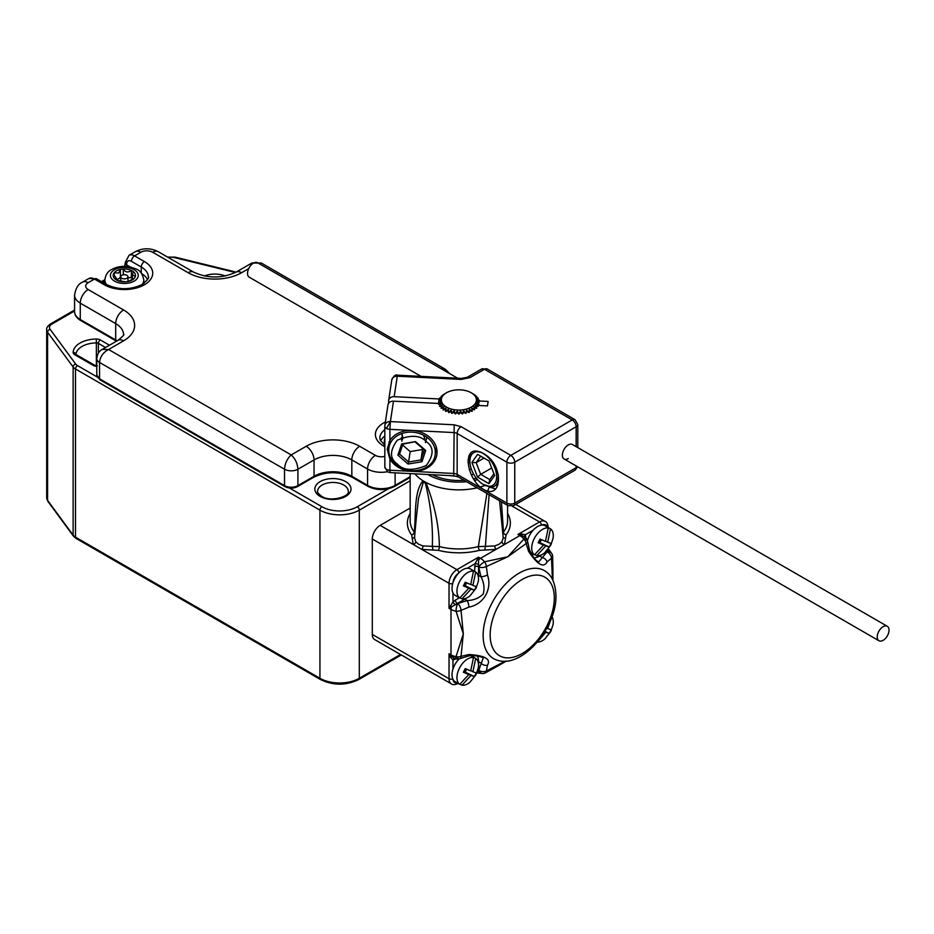 <?xml version="1.0" encoding="UTF-8"?>
<svg xmlns="http://www.w3.org/2000/svg" width="934" height="934" viewBox="0 0 934 934"><rect width="100%" height="100%" fill="white"/><g stroke="black" fill="none" stroke-linecap="round" stroke-linejoin="round"><path stroke-width="1.4" d="M441.362 368.837L445.588 369.42L449.779 373.693M258.193 263.073L261.31 263.026L445.588 369.42M254.153 262.793L251.853 263.026L236.057 272.144C221.93 278.577 207.803 278.577 193.665 272.144L158.243 251.701C150.607 247.825 142.96 247.825 135.313 251.701A11.126 6.421 -120 0 1 140.871 252.25L134.578 255.881L144.42 261.567A28.382 16.392 180 0 1 144.42 284.742A28.382 16.392 180 0 1 104.269 284.742L94.439 279.056L88.135 282.698A8.348 4.822 0 0 0 88.135 289.517L123.557 309.96A37.85 21.856 180 0 1 123.557 340.863L108.601 349.503L102.203 349.433C99.179 350.892 97.37 353.939 96.786 358.586L96.786 374.943A9.457 5.464 0 0 0 99.553 378.807L284.52 485.598L284.52 469.242L99.553 362.45L99.553 378.807A2.23 1.284 -60 0 0 100.008 379.823L284.987 486.626A2.23 1.284 -60 0 1 284.52 485.598A9.457 5.464 0 0 0 297.911 485.598L314.046 476.282A26.712 15.423 180 0 1 351.826 476.282L367.564 485.376L367.564 469.02L351.826 459.925L351.826 476.282A2.23 1.284 120 0 0 352.281 477.309C339.381 471.238 326.48 471.238 313.579 477.309L297.444 486.626C293.288 488.645 289.143 488.645 284.987 486.626M384.831 456.352A8.348 4.822 0 0 1 375.433 455.383L359.695 446.289A37.85 21.856 180 0 0 306.165 446.289L291.21 454.928C295.249 458.652 297.479 463.427 297.911 469.242A9.457 5.464 180 0 1 284.52 469.242C284.952 463.427 287.182 458.652 291.21 454.928L108.601 349.503C103.149 352.41 100.125 356.718 99.553 362.45A9.457 5.464 180 0 1 96.786 358.586M131.939 280.118A11.126 6.421 0 0 0 134.461 278.099L128.285 281.438A11.126 6.421 0 0 0 131.939 280.118M121.875 275.261A3.619 2.09 180 0 1 125.786 274.876A3.619 2.09 180 0 1 127.97 276.791A3.619 2.09 180 0 1 126.814 278.309A3.619 2.09 180 0 1 122.903 278.706A3.619 2.09 180 0 1 120.731 276.791A3.619 2.09 180 0 1 121.875 275.261M120.918 276.125A11.126 6.421 0 0 0 120.416 276.231A5.569 3.211 180 0 1 120.416 276.371A5.569 3.211 180 0 1 120.381 276.756A5.569 3.211 180 0 1 118.653 278.717A5.569 3.211 180 0 1 116.353 279.464M114.228 275.086L114.228 272.751L118.653 273.043L120.416 269.412A11.126 6.421 0 0 0 114.228 272.751A11.126 6.421 0 0 0 113.364 274.386A11.126 6.421 0 0 0 115.267 279.149A11.126 6.421 0 0 0 117.299 280.398A11.126 6.421 0 0 0 125.389 281.823A11.126 6.421 0 0 0 128.285 281.438L128.273 281.438M134.461 278.099A11.126 6.421 0 0 0 135.337 276.464A11.126 6.421 0 0 0 133.422 271.701A11.126 6.421 0 0 0 131.39 270.451A11.126 6.421 0 0 0 123.3 269.027A11.126 6.421 0 0 0 120.416 269.412L120.416 276.371M125.389 281.823L117.299 280.398M115.267 279.149L116.353 278.274L113.364 274.386M120.416 276.231L120.416 269.879M123.3 274.783L123.3 269.027C125.249 272.354 127.946 272.833 131.39 270.451L131.39 277.27A5.569 3.211 180 0 1 130.585 277.515A5.569 3.211 180 0 1 127.97 277.76M133.422 271.701L132.336 274.654L135.337 276.464M132.336 278.495A10.297 5.943 0 0 0 130.585 277.515M132.336 277.772A11.126 6.421 0 0 0 131.39 277.27M450.386 475.639A32.281 18.633 0 0 0 456.609 476.247M471.308 474.846A32.281 18.633 0 0 0 473.666 474.215M552.438 579.465L551.492 558.158L547.055 562.011C543.6 568.222 537.435 564.673 528.562 551.329L526.169 543.53L507.816 556.769L486.357 566.518L487.466 575.052C492.463 589.039 483.625 604.426 468.973 607.088L461.022 610.392L463.311 633.847L461.022 656.357L468.973 654.536C484.956 655.551 491.121 659.1 487.466 665.206L486.357 670.986L505.271 661.144M416.389 517.144L414.498 537.797L415.782 541.778L418.724 544.288L422.985 545.935L432.337 546.355C433.061 526.064 430.737 505.014 425.379 483.228L423.394 482.084L418.525 498.289L416.342 517.646M489.089 494.705L485.411 546.355L494.763 545.935L499.025 544.288L501.967 541.778L503.239 537.797L499.562 500.752M503.239 537.797L502.994 536.828M432.279 474.717A40.349 23.292 0 0 0 464.128 480.298M473.585 478.897A40.349 23.292 0 0 0 476.317 478.208M410.166 473.608L410.166 520.822A48.696 28.113 0 0 0 414.241 532.076C416.085 513.933 413.89 491.261 423.044 480.788L425.881 482.423C434.567 504.512 439.073 525.889 439.377 546.588A48.696 28.113 -0 0 0 478.36 546.588L486.906 493.444M507.571 513.455A51.487 29.725 180 0 1 506.053 534.984L504.488 544.475L495.907 549.426L479.469 550.336A51.487 29.725 180 0 1 438.268 550.336L421.841 549.426L413.26 544.475L411.684 534.984A51.487 29.725 180 0 1 410.166 513.455M410.166 508.038L380.161 525.363L413.26 544.475A2.779 2.066 -38.2 0 0 415.782 541.778M455.897 658.867L452.967 660.046L450.281 656.976L449.032 653.742L451.356 656.555L456.691 659.03A5.569 1.319 -80.1 0 1 456.037 656.625L463.311 633.847L456.037 611.175A5.569 3.106 -4.8 0 0 461.022 610.392A5.569 2.755 66.2 0 0 457.648 603.562L467.163 600.585C473.526 600.375 478.897 598.18 483.275 594.001C484.723 588.093 483.94 582.337 480.94 576.733L478.757 567.008A5.569 2.755 -6.2 0 0 486.357 566.518A5.569 3.106 -115.2 0 0 484.548 561.813L507.816 556.769L523.904 539.081A5.569 3.304 55.1 0 1 526.169 543.53A5.569 2.755 -6.2 0 0 527.582 541.416L527.582 541.416A5.569 2.755 -6.2 0 0 525.982 539.747M501.967 541.778A2.779 2.066 38.2 0 0 504.488 544.475L519.876 535.591A12.06 6.97 -120 0 1 523.904 539.081A5.569 1.319 -39.9 0 1 526.309 538.451L521.499 535.054L517.903 534.458L521.324 533.921L525.328 534.715L525.772 537.237A2.779 1.611 -0 0 0 525.433 537.482M474.612 571.398L475.056 563.739L478.547 557.178L478.547 575.356A19.486 11.243 -60 0 1 478.442 577.41M452.967 592.95L452.967 601.998L455.383 600.095A2.779 1.611 -120 0 0 457.345 603.504L449.032 608.303L452.967 601.998A2.779 0.899 -136 0 0 455.442 604.695M468.973 607.088A5.569 1.518 78.4 0 0 467.163 600.585L464.77 599.208L457.345 603.504A6.503 3.748 0 0 0 457.648 603.562A5.569 1.319 99.9 0 0 456.037 611.175A12.06 6.97 180 0 1 451.005 609.435L449.032 608.303L449.032 583.306L372.292 539L372.292 634.431L449.032 678.738L449.032 653.742L451.005 654.886A12.06 6.97 0 0 0 456.037 656.625A5.569 3.304 -175.1 0 0 461.022 656.357A5.569 2.755 -113.8 0 1 459.902 658.645L459.902 658.645A5.569 2.755 -113.8 0 1 457.648 658.096M501.441 501.838L503.496 532.076A48.696 28.113 0 0 0 507.571 520.822L507.571 505.376M487.746 490.875L489.229 487.034M452.768 678.843A2.779 1.611 180 0 1 449.032 678.738A11.126 6.421 -60 0 0 451.332 683.84L374.592 639.533A11.126 6.421 -60 0 1 372.292 634.431M372.292 539A11.126 6.421 -60 0 1 380.161 525.363M425.379 483.228A11.126 2.627 137.4 0 0 425.881 482.423A48.696 28.113 180 0 0 477.146 487.805M432.967 550.056L432.337 546.355L439.377 546.588A2.779 0.911 104.1 0 1 438.268 550.336M414.906 473.842A48.696 28.113 180 0 0 423.044 480.788A11.126 8.861 -88.7 0 1 423.394 482.084M479.469 550.336A2.779 0.911 75.9 0 1 478.36 546.588L485.411 546.355L484.769 550.056M477.823 669.97A2.779 1.611 180 0 1 478.547 670.273A6.503 3.748 -120 0 0 478.757 670.273L483.287 657.84C484.186 657.816 475.056 654.465 468.284 656.03L468.284 656.03A5.569 1.518 -101.6 0 0 468.973 654.536M528.562 551.329A5.569 1.518 -18.4 0 0 529.508 549.974C535.614 562.385 537.879 560.762 538.579 562.07L547.079 551.924A6.503 3.748 -0 0 0 546.974 551.749L539.548 556.045A19.486 11.243 -60 0 1 534.108 557.89M552.928 580.469L552.928 570.767L552.578 579.745M505.598 661.12L497.985 665.919L506.391 661.062M549.04 550.955L546.974 551.749A2.779 1.611 -120 0 1 546.355 551.27M548.235 548.643L552.006 553.897A5.569 4.355 152.4 0 0 547.079 551.924A5.569 3.608 -127.1 0 1 551.492 558.158A5.569 2.895 -1.4 0 0 552.648 556.337L552.648 556.337A5.569 2.895 -1.4 0 0 552.403 555.543M547.055 562.011A5.569 4.285 -148.4 0 0 541.942 557.423L539.548 556.045A2.779 1.611 -120 0 1 539 555.637M529.508 549.974L527.582 541.416A5.569 5.569 0 0 0 526.309 538.451M477.928 575.087A2.779 1.611 180 0 1 478.547 575.356L480.94 576.733A5.569 1.518 -18.4 0 0 487.466 575.052M474.612 566.775A2.779 1.611 180 0 1 478.547 566.775A6.503 3.748 -120 0 1 478.757 567.008A5.569 1.319 -39.9 0 1 484.548 561.813A12.06 6.97 60 0 0 480.52 558.31L478.547 557.178L456.901 569.67L421.841 549.426A2.779 0.946 -75.3 0 0 422.985 545.935M484.548 673.075A5.569 2.895 -118.6 0 0 485.353 672.889L485.353 672.889A5.569 2.895 -118.6 0 0 486.357 670.986A5.569 3.608 7.1 0 1 478.757 670.273A5.569 4.355 87.6 0 0 482.925 673.566A5.569 5.569 0 0 0 485.353 672.889L497.997 665.907M487.466 665.206A5.569 4.285 28.4 0 1 480.94 663.082L478.547 661.692L478.885 672.457M521.324 533.921A2.779 0.794 -77.4 0 0 521.499 535.054A5.569 3.211 -60 0 0 519.876 535.591L517.903 534.458L539.548 521.954L512.264 506.205M533.174 530.185L525.328 534.715A2.779 2.09 -23.2 0 0 524.674 536.77M547.616 549.916A2.779 2.09 -96.8 0 0 548.456 551.002M477.274 671.744A2.779 2.09 156.8 0 1 478.628 671.931M452.967 669.094L452.967 660.046A2.779 2.09 83.2 0 1 454.414 658.447M450.281 656.976A2.779 0.794 137.4 0 1 451.356 656.555A5.569 3.211 -60 0 1 451.005 654.886L451.005 609.435A5.569 3.211 120 0 1 451.356 607.357A2.779 1.588 -127.8 0 0 450.281 605.897M467.222 568.257L475.056 563.739A2.779 0.899 -164 0 1 478.628 564.521M477.099 559.454A2.779 1.588 -172.2 0 0 478.885 559.653A5.569 3.211 -60 0 1 480.52 558.31L495.907 549.426A2.779 0.946 75.3 0 1 494.763 545.935M506.053 534.984A2.779 2.078 37.1 0 1 503.496 532.076M414.241 532.076A2.779 2.078 -37.1 0 1 411.684 534.984M471.623 392.981L471.273 392.782A17.536 10.122 -0 0 0 446.475 392.782A17.536 10.122 -0 0 0 446.475 407.096A17.536 10.122 -0 0 0 471.273 407.096A17.536 10.122 -0 0 0 471.273 392.782L474.297 394.58A20.314 11.733 180 0 1 474.565 394.767L476.352 396.238A20.314 11.733 180 0 1 476.573 396.448L475.208 395.946L477.881 398.082A20.314 11.733 180 0 1 478.033 398.316L476.282 397.651L478.838 400.056A20.314 11.733 180 0 1 478.909 400.301L476.83 399.437L479.189 402.087A20.314 11.733 180 0 1 479.189 402.215A20.314 11.733 180 0 1 479.189 402.332L476.83 401.246L478.909 404.13A20.314 11.733 180 0 1 478.838 404.364L476.282 403.033L478.033 406.103A20.314 11.733 180 0 1 477.881 406.337L475.208 404.749L476.573 407.971A20.314 11.733 180 0 1 476.352 408.181L473.643 406.313L474.565 409.652A20.314 11.733 180 0 1 474.297 409.839L471.623 407.703L472.09 411.112A20.314 11.733 180 0 1 471.763 411.275L469.207 408.87L469.207 412.303A20.314 11.733 180 0 1 468.845 412.431L466.486 409.781L466.019 413.19A20.314 11.733 180 0 1 465.622 413.272L463.533 410.4L462.61 413.739A20.314 11.733 180 0 1 462.19 413.785L460.439 410.715L459.084 413.937A20.314 11.733 180 0 1 458.652 413.937L457.298 410.715L455.547 413.785A20.314 11.733 180 0 1 455.138 413.739L454.204 410.4L452.126 413.272A20.314 11.733 180 0 1 451.717 413.19L451.25 409.781L448.892 412.431A20.314 11.733 180 0 1 448.53 412.303L448.53 408.87L445.973 411.275A20.314 11.733 180 0 1 445.646 411.112L446.125 407.703L443.452 409.839A20.314 11.733 180 0 1 443.171 409.652L444.105 406.313L441.385 408.181A20.314 11.733 180 0 1 441.175 407.971L442.529 404.749L439.856 406.337A20.314 11.733 180 0 1 439.704 406.103L441.455 403.033L438.898 404.364A20.314 11.733 180 0 1 438.828 404.13L440.906 401.246L438.56 402.332A20.314 11.733 180 0 1 438.56 402.215A20.314 11.733 180 0 1 438.56 402.087L440.906 399.437L438.828 400.301A20.314 11.733 180 0 1 438.898 400.056L441.455 397.651L439.704 398.316A20.314 11.733 180 0 1 439.856 398.082L442.529 395.946L441.175 396.448A20.314 11.733 180 0 1 441.385 396.238L443.171 394.767A20.314 11.733 180 0 1 443.452 394.58L446.475 392.782M438.828 401.783L438.828 400.301M471.343 469.125A31.861 18.4 180 0 1 469.23 469.592M478.909 405.484L478.909 404.13M478.838 405.473L478.838 404.364M471.88 409.617L474.565 409.652M469.207 455.442L469.207 460.018A20.314 11.733 -0 0 0 469.895 459.785M445.681 410.913L445.565 411.287A20.595 11.885 0 0 0 445.705 411.357L448.495 410.762L448.495 412.478A20.595 11.885 0 0 0 448.659 412.536L451.227 411.672L451.741 413.365A20.595 11.885 0 0 0 451.916 413.4L454.193 412.303L455.208 413.914A20.595 11.885 0 0 0 455.383 413.925L457.298 412.618L458.781 414.101A20.595 11.885 0 0 0 458.956 414.101L460.45 412.618L462.353 413.925A20.595 11.885 0 0 0 462.54 413.914L463.556 412.303L465.832 413.4A20.595 11.885 0 0 0 465.996 413.365L466.51 411.672L469.09 412.536A20.595 11.885 0 0 0 469.242 412.478L469.207 408.87M467.992 460.404A20.314 11.733 -0 0 0 468.845 460.147L468.845 456.282M448.53 412.489L448.53 408.87M469.907 462.05A20.314 11.733 180 0 1 467.969 462.68M469.895 458.594L469.207 458.454M468.845 460.147L468.039 459.878M466.486 411.754L466.486 409.781M463.533 412.326L463.533 410.4M460.439 412.618L460.439 410.715M457.298 412.618L457.298 410.715M454.204 412.326L454.204 410.4M451.25 411.754L451.25 409.781M533.489 554.224A15.248 8.803 120 0 1 533.104 554.025A15.248 8.803 120 0 1 532.742 553.792L534.517 554.819A15.248 8.803 -60 0 1 534.248 538.591A15.248 8.803 -60 0 1 548.258 527.99L546.495 526.963A15.248 8.803 120 0 1 548.351 527.605L545.211 525.795A15.248 8.803 -60 0 0 529.333 535.754A15.248 8.803 -60 0 0 527.441 540.634M538.544 541.977L549.18 547.055L551.06 543.39L547.686 542.257L550.488 528.866A15.248 8.803 -60 0 1 553.056 538.264L550.768 545.211L544.685 552.776A15.248 8.803 -60 0 1 536.746 555.695L545.818 545.911L540.015 542.981M534.832 554.644A15.248 8.803 120 0 0 534.972 554.668L536.746 555.695M548.258 527.99L545.456 541.381L540.039 539.058L538.159 542.712L543.588 545.036L534.517 554.819M545.619 541.066L547.686 542.257M550.488 528.866L548.725 527.838L548.316 528.621M538.486 542.094L543.588 545.036M549.18 547.055L545.818 545.911M540.821 539.42L539.677 540.004L539.969 542.537L541.428 539.689M539.152 540.798L539.969 542.537L538.603 541.872M458.325 597.2A15.248 8.803 120 0 1 457.964 596.966L459.738 597.982A15.248 8.803 -60 0 1 459.47 581.765A15.248 8.803 -60 0 1 473.491 571.153L471.717 570.137A15.248 8.803 120 0 1 473.585 570.779L470.432 568.958A15.248 8.803 -60 0 0 454.554 578.928A15.248 8.803 -60 0 0 455.185 595.378L458.325 597.2A15.248 8.803 120 0 0 458.711 597.398M463.766 585.151L474.402 590.218L476.282 586.564L472.919 585.431L475.71 572.04A15.248 8.803 -60 0 1 478.29 581.438L475.99 588.385L469.907 595.939A15.248 8.803 -60 0 1 461.968 598.857L471.04 589.085L465.237 586.155M460.053 597.818A15.248 8.803 120 0 0 460.193 597.842L461.968 598.857M473.491 571.153L470.689 584.556L465.26 582.232L463.381 585.887L468.81 588.21L459.738 597.982M470.853 584.24L472.919 585.431M475.71 572.04L473.947 571.013L473.55 571.783M463.708 585.268L468.81 588.21M474.402 590.218L471.04 589.085M466.043 582.582L464.91 583.178L465.19 585.711L466.65 582.863M464.373 583.972L465.19 585.711L463.824 585.046M551.982 616.779A15.248 8.803 -60 0 1 553.056 624.612L550.768 631.559L544.685 639.113A15.248 8.803 -60 0 1 537.365 642.102M545.036 631.372L549.18 633.392L550.196 631.606L551.06 629.738L547.686 628.605L550.324 621.017M546.88 628.138L547.686 628.605M544.837 631.699L545.818 632.26L538.031 641.284M549.18 633.392L545.818 632.26M458.711 683.735A15.248 8.803 120 0 1 458.325 683.536A15.248 8.803 120 0 1 457.964 683.303L459.738 684.33A15.248 8.803 -60 0 1 459.47 668.114A15.248 8.803 -60 0 1 473.491 657.501L471.717 656.485A15.248 8.803 120 0 1 473.585 657.127L471.051 655.668M458.325 683.536L455.185 681.727A15.248 8.803 -60 0 1 454.554 665.265A15.248 8.803 -60 0 1 459.154 658.902M463.766 671.499L474.402 676.566L476.282 672.912L472.919 671.779L475.71 658.377A15.248 8.803 -60 0 1 478.29 667.775L475.99 674.733L469.907 682.287A15.248 8.803 -60 0 1 461.968 685.206L471.04 675.434L465.237 672.492M460.053 684.155A15.248 8.803 120 0 0 460.193 684.178L461.968 685.206M473.491 657.501L470.689 670.904L465.26 668.581L463.381 672.235L468.81 674.558L459.738 684.33M470.853 670.589L472.919 671.779M475.71 658.377L473.947 657.361L473.55 658.131M463.708 671.604L468.81 674.558M474.402 676.566L471.04 675.434M466.043 668.931L464.91 669.526L465.19 672.06L466.65 669.199M464.373 670.32L465.19 672.06L463.824 671.383M439.295 403.476L393.494 401.165L390.4 421.584L386.466 428.402A5.569 3.211 0 0 0 389.91 429.336L390.4 421.584L454.193 424.807L453.702 473.456L453.912 475.815L458.302 476.935A5.569 3.211 -60 0 1 457.158 474.39A5.569 3.211 0 0 0 453.702 473.456L412.092 471.355A25.043 20.373 -171.4 0 0 436.855 454.66A25.043 20.373 -171.4 0 0 437.042 452.161A25.043 20.373 -171.4 0 0 412.092 430.457A25.043 20.373 -171.4 0 0 389.91 440.416L387.201 449.219L389.91 459.154L389.91 470.234L412.092 471.355A25.043 20.373 8.6 0 1 389.91 459.154M436.762 449.079A25.043 20.373 8.6 0 1 435.758 450.748M389.536 443.755A25.043 20.373 8.6 0 1 389.069 441.829M478.979 451.659A19.205 11.091 60 0 1 483.275 453.34A19.205 11.091 60 0 1 485.306 454.683C503.519 466.043 502.305 498.546 484.921 490.105C467.455 482.248 460.987 445.81 478.979 451.659M498.301 475.464L497.892 480.403M568.281 458.559A8.348 4.822 -60 0 1 564.101 458.979A8.348 4.822 -60 0 1 562.828 452.289A8.348 4.822 -60 0 1 568.281 444.923A8.348 4.822 -60 0 1 572.449 444.514L887.3 626.294A8.348 4.822 120 0 0 881.346 628.045A8.348 4.822 120 0 0 878.952 640.747A8.348 4.822 120 0 0 884.907 638.996A8.348 4.822 120 0 0 887.3 626.294M393.494 401.165A5.569 4.53 -171.4 0 0 387.984 404.877L384.89 425.297A5.569 4.53 -171.4 0 0 384.855 425.857A5.569 3.211 180 0 0 384.831 426.137L384.89 425.297A5.569 4.53 -171.4 0 1 390.4 421.584M388.626 403.29L388.626 400.955A5.569 4.53 8.6 0 1 388.672 400.394A5.569 4.53 8.6 0 1 394.171 396.681L440.007 399.005M439.879 398.059L439.552 398.094A20.595 11.885 0 0 0 439.494 398.199L440.288 398.736M477.461 398.736L478.255 398.199A20.595 11.885 0 0 0 478.196 398.094L477.858 398.059M478.01 400.756L479.165 400.196A20.595 11.885 0 0 0 479.13 400.091L478.815 400.032M478.161 400.931L488.132 401.433L487.455 405.916L477.648 405.414M475.978 406.547L478.196 406.325A20.595 11.885 0 0 0 478.255 406.232L478.01 406.057M474.168 408.205L476.655 408.205A20.595 11.885 0 0 0 476.749 408.111L476.538 407.901M469.242 412.478L469.242 410.762L472.044 411.357A20.595 11.885 0 0 0 472.172 411.287L472.067 410.913M443.206 409.547L443.031 409.816A20.595 11.885 0 0 0 443.148 409.898L445.857 409.617M441.198 407.901L440.988 408.111A20.595 11.885 0 0 0 441.082 408.205L443.58 408.205M439.739 406.057L439.494 406.232A20.595 11.885 0 0 0 439.552 406.325L441.759 406.547M438.852 404.083L438.571 404.224A20.595 11.885 0 0 0 438.606 404.329L440.486 404.726M489.509 487.081L495.44 488.937M421.024 376.367L249.261 277.2A8.348 4.822 -60 0 1 251.655 264.497A8.348 4.822 -60 0 1 257.609 262.746L457.625 378.223M401.924 433.516L402.811 437.264M425.752 440.334L427.06 437.404M401.783 433.574L402.496 439.575M425.414 442.576L426.896 437.275M401.246 437.871L401.935 441.28M423.452 435.162L424.772 438.595M397.884 455.162L401.632 443.954L415.548 441.619L425.717 450.492L421.97 461.7L408.053 464.035L397.884 455.162L399.542 454.099L402.881 444.14L415.548 441.619M401.632 443.954L402.881 444.14M408.053 464.035L408.59 461.991L399.542 454.099M421.97 461.7L420.954 459.913L408.59 461.991L410.166 451.589L422.53 449.511L420.954 459.913L424.293 449.954L425.717 450.492M415.256 442.062L424.293 449.954M402.601 444.981L410.166 451.589M422.53 449.511L422.822 448.659M476.585 451.764A18.925 10.928 -120 0 0 469.895 461.291A18.925 10.928 -120 0 0 483.275 484.466A18.925 10.928 -120 0 0 489.965 486.252A18.925 10.928 -120 0 0 494.857 467.981A18.925 10.928 -120 0 0 476.585 451.764M469.895 461.291L469.895 459.014A21.704 12.527 60 0 1 471.028 452.978M483.275 484.466L491.798 487.128C495.662 486.497 497.764 483.602 498.079 478.43L498.324 474.694M497.834 485.365L495.324 485.54M495.394 485.482L496.654 485.493M494.635 475.569L488.949 460.929L477.589 454.368L471.915 462.458L477.589 477.099L488.949 483.649L494.635 475.569M471.915 462.458L476.153 462.634L480.695 456.166L477.589 454.368M488.949 483.649L489.778 479.586L493.911 473.713M477.589 477.099L480.695 474.344L489.778 479.586M484.022 458.08L476.153 462.634L480.695 474.344L491.693 467.992M345.72 481.629A18.085 10.449 180 0 1 345.72 496.398A18.085 10.449 180 0 1 320.14 496.398A18.085 10.449 180 0 1 320.14 481.629A18.085 10.449 180 0 1 345.72 481.629M348.242 491.284A15.306 8.838 0 0 0 343.759 485.038A15.306 8.838 0 0 0 327.075 483.123A15.306 8.838 0 0 0 317.63 491.284C316.789 491.704 318.085 493.362 321.529 496.258C330.776 502.69 350.519 496.106 348.242 491.284M204.371 276.009A18.085 10.449 180 0 1 225.363 276.009M96.786 366.326A5.569 3.211 180 0 1 93.237 365.392L74.778 354.733A5.569 3.211 180 0 1 73.144 352.398A23.654 13.66 180 0 1 96.307 339.03A5.569 3.211 180 0 1 100.358 339.964L109.476 345.23M74.568 310.987L51.93 324.051A8.348 4.822 0 0 0 50.144 329.34L75.689 364.073A8.348 4.822 0 0 0 77.464 365.603L97.264 377.032M289.552 488.05L321.915 506.73A25.043 14.465 0 0 0 357.337 506.73L388.381 488.809M235.368 272.53A8.348 4.822 0 0 0 234.609 272.319L174.448 257.574A8.348 4.822 0 0 0 168.295 257.492M77.464 365.603A2.779 1.611 -60 0 0 75.502 369.012L75.502 537.155L319.942 678.282L319.942 510.139L75.502 369.012A11.126 6.421 180 0 1 73.121 366.98L47.587 332.247L47.587 500.391L73.121 535.124L73.121 366.98A2.779 2.09 143.7 0 1 75.689 364.073M410.166 480.776L359.298 510.139L359.298 678.282L400.511 654.489M105.542 347.506L98.385 343.373L98.385 353.064M96.365 365.778L96.365 342.906A20.875 12.049 0 0 0 75.946 354.441M47.903 501.406L46.7 497.88A11.126 6.421 0 0 0 47.587 500.391A2.779 2.09 143.7 0 0 47.903 501.406L73.447 536.139A2.779 2.09 143.7 0 1 73.121 535.124A11.126 6.421 0 0 0 75.502 537.155A2.779 1.611 120 0 0 76.074 538.428L320.525 679.555A2.779 1.611 120 0 1 319.942 678.282A27.833 16.065 0 0 0 359.298 678.282A2.779 1.611 60 0 1 358.726 679.555L401.328 654.967M357.337 506.73A2.779 1.611 -120 0 1 359.298 510.139A27.833 16.065 180 0 1 319.942 510.139A2.779 1.611 -60 0 1 321.915 506.73M50.144 329.34A2.779 2.09 143.7 0 0 47.587 332.247A11.126 6.421 180 0 1 46.7 329.737L46.7 497.88M100.358 339.964A2.779 1.611 -60 0 0 98.385 343.373A2.779 1.611 0 0 0 96.365 342.906L96.307 339.03M234.609 272.319A2.779 0.887 -76.2 0 1 235.275 271.887L175.113 257.154L167.571 257.072M174.448 257.574A2.779 0.887 -76.2 0 1 175.113 257.154M51.93 324.051A2.779 1.611 -120 0 0 50.541 323.911L74.568 310.041M93.237 365.392A2.779 1.611 -60 0 1 94.626 365.252L97.253 365.824M74.778 354.733A2.779 1.611 -60 0 1 76.168 354.593L94.626 365.252M75.923 354.5A2.779 2.277 -177.9 0 0 73.144 352.398M96.657 278.834A4.448 2.569 120 0 0 94.439 279.056A11.126 6.421 -120 0 0 88.87 278.507L96.657 278.834L106.499 284.52C118.396 290.054 130.293 290.054 142.19 284.52C147.572 279.978 149.603 277.398 148.284 276.791A23.934 13.823 0 0 0 141.267 267.019A4.448 2.569 -60 0 1 144.42 261.567M380.628 440.953A23.934 13.823 180 0 1 384.831 436.026M384.831 429.663A23.934 13.823 0 0 0 379.834 438.116L380.243 440.112L384.831 445.168M395.117 472.849L395.117 485.376L410.166 476.679M384.831 446.721L383.699 446.067A28.382 16.392 180 0 1 385.392 421.981M248.713 268.607L241.626 272.693A37.85 21.856 180 0 1 188.108 272.693L152.686 252.25A8.348 4.822 0 0 0 140.871 252.25M141.723 273.65A23.934 13.823 180 0 1 147.49 279.628M141.267 273.055L141.267 267.019L131.425 261.333A6.678 3.853 -120 0 0 126.709 264.065L126.709 264.976L130.13 266.949M104.865 281.216L102.822 282.395M123.557 340.863A11.126 6.421 -120 0 0 117.999 340.315C122.984 336.158 124.817 334.22 123.51 334.5A26.712 15.423 0 0 0 115.688 323.596L115.688 339.953A26.712 15.423 180 0 1 117.089 340.828M88.135 289.517A11.126 6.421 120 0 0 80.266 303.141L80.266 319.51L115.688 339.953A2.23 1.284 -60 0 0 116.155 340.968L80.733 320.525A2.23 1.284 -60 0 1 80.266 319.51A19.486 11.243 0 0 1 74.568 311.547L74.568 295.191A19.486 11.243 180 0 0 80.266 303.141L115.688 323.596A11.126 6.421 120 0 1 123.557 309.96M359.695 446.289A11.126 6.421 120 0 0 351.826 459.925A26.712 15.423 0 0 0 314.046 459.925L314.046 476.282A2.23 1.284 60 0 1 313.579 477.309M306.165 446.289A11.126 6.421 60 0 1 314.046 459.925L297.911 469.242L297.911 485.598A2.23 1.284 60 0 1 297.444 486.626M352.281 477.309L368.031 486.392A2.23 1.284 120 0 1 367.564 485.376A19.486 11.243 0 0 0 395.117 485.376A2.23 1.284 60 0 1 394.65 486.392L410.166 477.437M387.435 471.74A19.486 11.243 180 0 1 367.564 469.02A11.126 6.421 120 0 1 375.433 455.383M125.471 262.699A4.448 2.569 180 0 0 125.401 263.154A4.448 2.569 180 0 0 126.709 264.976A4.448 2.569 -60 0 1 126.487 266.447M241.626 272.693A11.126 6.421 -120 0 0 236.057 272.144M188.108 272.693A11.126 6.421 -60 0 1 193.665 272.144M152.686 252.25A11.126 6.421 -60 0 1 158.243 251.701M135.313 251.701L129.009 255.332A11.126 6.421 60 0 1 134.578 255.881A4.448 2.569 -60 0 0 131.425 261.333M88.135 282.698A11.126 6.421 -120 0 0 82.577 282.138L88.87 278.507M384.831 445.658A4.448 2.569 120 0 0 383.699 446.067M106.499 284.52A4.448 2.569 120 0 0 104.269 284.742M126.709 264.065A4.448 2.569 180 0 1 125.401 262.244L129.009 255.332M384.831 443.919A19.486 11.243 180 0 1 384.294 441.292L384.294 444.794M133.842 281.297A13.917 8.032 -0 0 0 134.519 269.938A13.917 8.032 -0 0 0 114.847 269.552A13.917 8.032 -0 0 0 114.181 280.912A13.917 8.032 -0 0 0 133.842 281.297M143.824 283.469L143.824 279.966A19.486 11.243 180 0 1 142.131 284.555M106.558 284.555A19.486 11.243 180 0 1 104.865 279.966L104.865 283.574M554.306 597.97A45.357 26.187 120 0 0 522.234 579.454A45.357 26.187 120 0 0 490.163 634.992A45.357 26.187 120 0 0 522.234 653.508A45.357 26.187 120 0 0 554.306 597.97M483.135 635.4A50.81 29.339 -60 0 1 507.711 581.859A50.81 29.339 -60 0 1 547.814 573.161C550.301 575.286 555.543 581.52 555.94 595.694C556.804 627.438 522.386 668.557 497.507 660.291A50.81 29.339 -60 0 1 483.135 635.4M452.99 679.333A8.348 4.822 120 0 0 457.135 682.847M473.842 657.279A16.695 9.644 120 0 0 472.908 655.621M547.161 526.916A8.348 4.822 120 0 0 542.047 525.083M525.772 537.237L525.772 537.832M531.469 554.189A16.695 9.644 120 0 0 533.372 554.166M458.337 573.418A8.348 4.822 120 0 0 452.99 582.676M455.383 600.095L459.376 597.783M485.015 485.47A48.696 28.113 180 0 1 480.45 486.953M427.842 474.495A43.139 24.903 0 0 0 466.568 481.699M474.589 480.391A43.139 24.903 0 0 0 477.531 479.656M452.768 583.411A2.779 1.611 0 0 1 449.032 583.306A11.126 6.421 -60 0 1 456.901 569.67A2.779 1.611 -120 0 1 458.863 572.857M541.51 525.13A2.779 1.611 -120 0 0 539.548 521.954A11.126 6.421 -60 0 1 545.117 521.406L515.708 504.43M466.498 598.087A19.486 11.243 -60 0 1 464.77 599.208A2.779 1.611 -120 0 1 464.233 598.811M477.426 656.065A19.486 11.243 -60 0 1 478.547 661.692A2.779 1.611 180 0 0 477.928 661.424M505.574 538.042A2.779 2.207 -22.2 0 1 503.181 537.167M414.556 537.167A2.779 2.207 22.2 0 1 412.174 538.042M453.912 475.815L390.12 472.592L389.91 470.234A5.569 3.211 0 0 1 386.466 469.3A5.569 3.211 180 0 1 384.831 467.035A5.569 3.211 180 0 1 384.855 466.755M386.466 428.402A5.569 3.211 180 0 1 384.831 426.137L384.831 467.035L387.61 471.857L390.12 472.592M458.302 476.935L508.038 505.644A5.569 3.211 120 0 1 506.882 503.099L457.158 474.39L457.158 433.481A5.569 3.211 0 0 0 453.702 432.559L389.91 429.336L389.91 440.416M386.466 469.3L387.61 471.857M461.092 426.675L510.816 455.383L572.215 419.938A5.569 3.211 60 0 1 576.15 426.756L514.751 462.202L514.751 503.099L576.15 467.654A5.569 3.211 60 0 1 574.994 470.199L513.607 505.644A5.569 3.211 -120 0 0 514.751 503.099A5.569 3.211 0 0 1 506.882 503.099L506.882 462.202L457.158 433.481A5.569 3.211 -60 0 1 461.092 426.675L454.193 424.807M470.071 377.569A5.569 3.211 -120 0 0 467.28 377.289L481.664 368.988A5.569 3.211 60 0 1 484.454 369.269A5.569 3.211 -60 0 1 487.233 368.988L574.994 419.658A5.569 3.211 120 0 0 572.215 419.938L484.454 369.269L470.071 377.569L461.221 379.426L397.277 376.204L394.171 396.681M467.28 377.289L461.501 378.41L461.221 379.426M514.751 462.202A5.569 3.211 -120 0 0 510.816 455.383A5.569 3.211 120 0 0 506.882 462.202A5.569 3.211 0 0 0 514.751 462.202M391.731 380.465A5.569 4.53 8.6 0 1 391.778 379.904A5.569 4.53 8.6 0 1 397.277 376.204L397.557 375.188C395.747 374.23 393.821 375.807 391.778 379.904L388.672 400.394M576.15 465.926L576.15 467.654A5.569 3.211 0 0 0 577.352 466.626M576.15 446.65L576.15 426.756A5.569 3.211 180 0 0 577.784 424.48L574.994 419.658M388.929 447.725C388.17 454.122 390.424 459.703 395.677 464.455C408.065 476.34 433.551 470.538 435.151 454.73A23.373 19.019 -171.4 0 0 428.531 438.583A23.373 19.019 -171.4 0 0 395.607 436.878A23.373 19.019 -171.4 0 0 388.929 447.725L390.073 440.171M397.265 463.964C389.595 458.617 389.606 450.69 397.312 440.183C410.633 434.579 420.312 435.081 426.324 441.689C434.006 447.036 433.983 454.963 426.278 465.471C412.956 471.075 403.29 470.573 397.265 463.964M236.104 272.121L235.275 271.887M50.541 323.911C47.599 326.071 46.315 328.009 46.7 329.737M73.447 536.139L76.074 538.428M320.525 679.555C333.251 685.673 345.989 685.673 358.726 679.555M101.526 281.648L104.865 279.71M261.31 263.026L251.853 263.026M82.577 282.138C78.386 283.726 75.724 288.081 74.568 295.191M117.999 340.315L102.203 349.433M124.561 266.365L125.401 262.244M100.008 379.823L96.786 374.943M368.031 486.392C376.904 490.654 385.777 490.654 394.65 486.392M80.733 320.525C76.74 318.179 74.685 315.19 74.568 311.547M384.831 438.011L384.294 441.292M143.824 279.966C141.186 268.35 136.282 269.541 130.515 267.031C123.883 265.688 117.777 266.412 112.208 269.202C107.947 271.164 105.507 274.759 104.865 279.966M127.97 276.791L127.97 281.508M116.353 279.896L116.353 278.274M132.336 278.939L132.336 274.654M120.731 276.791L120.731 280.947M548.235 527.64C547.884 524.091 546.834 522.013 545.117 521.406M451.332 683.84C452.698 685.019 455.021 684.891 458.29 683.419M552.928 570.779L552.648 556.337A5.569 5.569 0 0 0 552.006 553.897M476.48 672.924L482.925 673.566M468.284 656.03L459.902 658.645A5.569 5.569 0 0 1 456.691 659.03M414.498 537.797L414.743 536.828M533.104 554.025L530.582 552.566M461.501 378.41L397.557 375.188M574.994 470.199L577.609 466.767M508.038 505.644L513.607 505.644M481.664 368.988L487.233 368.988M577.784 447.596L577.784 424.48M878.952 640.747L564.101 458.979M435.151 454.73L436.295 447.176"/></g></svg>
